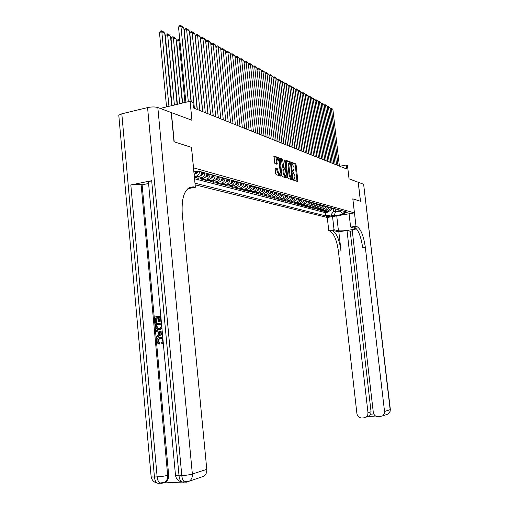 <?xml version="1.0" encoding="UTF-8"?>
<svg xmlns="http://www.w3.org/2000/svg" width="509" height="509" viewBox="0 0 509 509"><rect width="100%" height="100%" fill="white"/><g stroke="black" fill="none" stroke-linecap="round" stroke-linejoin="round"><path stroke-width="0.76" d="M293.407 179.55L293.731 180.256L297.568 181.478L297.829 180.708L296.085 164.821L295.627 163.815L291.752 162.422L291.593 162.956L293.89 167.105L294.037 168.434L293.311 170.903L292.662 170.7L292.497 171.247L294.8 175.357L294.946 176.693L294.202 179.187L293.572 178.996L293.407 179.55M275.445 168.091L275.146 168.893L275.649 173.594L276.152 174.657L280.815 176.139L281.07 175.331L279.282 158.802L278.798 157.739L274.103 156.053L274.459 162.517L274.962 163.586L277.004 164.28L276.953 160.691L277.602 158.566L279.047 161.429L280.224 172.328L279.549 174.479L278.13 171.641L277.443 168.759L275.286 168.123M356.612 228.935L352.145 229.654L373.288 412.335C373.892 415.21 375.578 416.699 378.346 416.788L382.641 415.904L384.18 414.008L384.537 411.488L390.155 409.656L363.623 184.277L358.272 182.279L360.499 201.284L352.807 198.841L360.423 201.259L358.196 182.254L349.04 178.837L347.507 165.622L346.126 165.056L346.578 168.956L193.496 107.978L192.949 102.424L190.08 101.253L160.195 108.423M191.467 147.368L174.199 141.826L171.399 112.604L191.944 120.264L190.08 101.253M191.518 147.356L193.522 167.843L354.436 212.877L327.242 217.477L195.125 184.843M352.801 198.828L354.436 212.877M287.668 177.45L288.145 178.474L292.548 179.874L292.783 179.092L291.027 163.007L290.563 161.989L286.128 160.392L287.668 177.45M286.732 178.023L282.234 176.591L281.744 175.548L280.204 158.254L282.196 158.967L282.673 160.017L283.876 167.703L285.186 168.142L285.428 167.359L284.677 160.475L284.843 159.928L285.212 160.666L287.012 177.24L286.732 178.023M199.541 171.393C199.452 173.913 198.325 175.503 196.162 176.171L198.313 176.738L194.883 177.425L198.09 178.265L197.95 176.808M204.847 172.863C204.764 175.351 203.645 176.928 201.5 177.584L203.6 178.137L200.202 178.818L203.339 179.639L203.199 178.22M210.045 174.294C209.963 176.763 208.855 178.315 206.724 178.964L208.779 179.512L205.413 180.18L208.48 180.981L208.346 179.594M215.129 175.7C215.052 178.144 213.952 179.683 211.839 180.32L213.856 180.854L210.51 181.516L213.519 182.298L213.386 180.943M220.117 177.075C220.034 179.492 218.946 181.013 216.847 181.643L218.825 182.171L215.504 182.82L218.456 183.59L218.323 182.267M224.997 178.424C224.914 180.816 223.839 182.324 221.759 182.947L223.693 183.456L220.397 184.099L223.286 184.856L223.158 183.564M229.782 179.747C229.699 182.114 228.63 183.603 226.569 184.22L228.465 184.722L225.194 185.352L228.026 186.097L227.898 184.831M234.464 181.039C234.388 183.386 233.326 184.856 231.277 185.467L233.141 185.957L229.896 186.587L232.67 187.312L232.543 186.071M239.065 182.311C238.988 184.627 237.932 186.09 235.902 186.688L237.722 187.172L234.503 187.789L237.226 188.502L237.099 187.293M243.569 183.552C243.493 185.849 242.449 187.293 240.433 187.891L242.214 188.362L239.02 188.973L241.692 189.672L241.571 188.483M247.985 184.773C247.908 187.045 246.871 188.476 244.874 189.068L246.623 189.533L243.455 190.131L246.07 190.818L245.955 189.66M252.318 185.97C252.241 188.222 251.217 189.641 249.225 190.22L250.95 190.671L247.8 191.269L250.371 191.938L250.25 190.805M256.568 187.14C256.498 189.373 255.473 190.78 253.501 191.352L255.187 191.798L252.063 192.383L254.583 193.045L254.468 191.931M260.735 188.292C260.665 190.506 259.654 191.893 257.694 192.459L259.348 192.898L256.25 193.477L258.725 194.126L258.61 193.038M264.826 189.424C264.756 191.613 263.751 192.987 261.811 193.547L263.433 193.98L260.36 194.553L262.784 195.189L262.669 194.12M268.841 190.531C268.777 192.701 267.779 194.063 265.851 194.623L267.441 195.042L264.387 195.609L266.773 196.232L266.659 195.189M272.786 191.619C272.722 193.77 271.73 195.119 269.815 195.666L271.38 196.086L268.345 196.639L270.686 197.257L270.578 196.232M276.654 192.688C276.591 194.82 275.611 196.156 273.708 196.697L275.242 197.104L272.232 197.657L274.529 198.262L274.421 197.257M280.459 193.738C280.395 195.85 279.416 197.174 277.532 197.715L279.04 198.109L276.05 198.656L278.308 199.248L278.2 198.262M284.187 194.769C284.13 196.862 283.157 198.173 281.286 198.707L282.769 199.102L279.797 199.636L282.018 200.222L281.916 199.254M287.859 195.78C287.795 197.855 286.834 199.159 284.97 199.681L286.433 200.069L283.481 200.603L285.664 201.17L285.562 200.228M291.46 196.779C291.396 198.834 290.442 200.12 288.597 200.641L290.028 201.023L287.101 201.551L289.246 202.111L289.144 201.182M294.997 197.753C294.94 199.795 293.992 201.068 292.16 201.583L293.566 201.958L290.658 202.48L292.764 203.027L292.662 202.118M298.478 198.714C298.42 200.737 297.479 202.003 295.659 202.512L297.04 202.875L294.151 203.396L296.225 203.937L296.123 203.04M301.901 199.662C301.843 201.666 300.908 202.919 299.095 203.422L300.456 203.785L297.587 204.294L299.623 204.822L299.527 203.95M305.26 200.584C305.203 202.576 304.274 203.816 302.48 204.319L303.816 204.669L300.965 205.178L302.97 205.7L302.874 204.841M308.569 201.5C308.511 203.473 307.589 204.701 305.801 205.197L307.118 205.547L304.293 206.043L306.259 206.559L306.163 205.712M311.813 202.397C311.762 204.351 310.846 205.572 309.071 206.062L310.369 206.406L307.557 206.902L309.491 207.405L309.402 206.578M315.014 203.282C314.956 205.216 314.047 206.431 312.291 206.915L313.563 207.252L310.77 207.742L312.672 208.238L312.583 207.424M318.157 204.147C318.1 206.069 317.202 207.271 315.453 207.755L316.7 208.086L313.932 208.569L315.803 209.059L315.714 208.257M321.249 205C321.198 206.908 320.301 208.098 318.564 208.575L319.792 208.9L317.043 209.384L318.882 209.861L318.793 209.078M324.29 205.84C324.239 207.736 323.349 208.913 321.624 209.384L322.833 209.708L320.097 210.179L321.911 210.656L321.828 209.88M327.287 206.667C327.236 208.544 326.352 209.714 324.64 210.185L325.83 210.497L323.113 210.968L324.895 211.432L327.605 210.968C329.304 210.51 330.182 209.345 330.233 207.481M324.812 210.675L324.895 211.432M331.683 215.892L326.345 216.357L327.147 216.662L331.683 215.892M194.966 183.189L325.741 215.911L330.895 215.033L333.49 211.394L333.141 208.283M193.865 171.915L198.217 171.03L347.405 212.221L342.175 213.112L345.248 213.945L334.05 215.841L330.895 215.033M194.533 178.774L325.372 212.628L327.834 212.202L326.078 211.744L328.776 211.28C330.475 210.821 331.346 209.663 331.397 207.806M324.64 210.185L321.911 210.656M321.624 209.384L318.882 209.861M318.564 208.575L315.803 209.059M315.453 207.755L312.672 208.238M312.291 206.915L309.491 207.405M309.071 206.062L306.259 206.559M305.801 205.197L302.97 205.7M302.48 204.319L299.623 204.822M299.095 203.422L296.225 203.937M295.659 202.512L292.764 203.027M292.16 201.583L289.246 202.111M288.597 200.641L285.664 201.17M284.97 199.681L282.018 200.222M281.286 198.707L278.308 199.248M277.532 197.715L274.529 198.262M273.708 196.697L270.686 197.257M269.815 195.666L266.773 196.232M265.851 194.623L262.784 195.189M261.811 193.547L258.725 194.126M257.694 192.459L254.583 193.045M253.501 191.352L250.371 191.938M249.225 190.22L246.07 190.818M244.874 189.068L241.692 189.672M240.433 187.891L237.226 188.502M235.902 186.688L232.67 187.312M231.277 185.467L228.026 186.097M226.569 184.22L223.286 184.856M221.759 182.947L218.456 183.59M216.847 181.643L213.519 182.298M211.839 180.32L208.48 180.981M206.724 178.964L203.339 179.639M201.5 177.584L198.09 178.265M196.162 176.171L194.317 176.54M333.49 211.394L335.495 211.929L339.751 211.197M335.145 208.836L335.495 211.929L334.05 215.841M338.759 209.835L338.835 210.478L342.175 213.112M346.126 165.056L339.834 166.271M327.745 211.458L327.834 212.202M325.372 212.628L325.741 215.911M325.83 210.497C327.541 210.032 328.42 208.868 328.47 206.998M322.833 209.708C324.557 209.237 325.442 208.06 325.499 206.177M319.792 208.9C321.529 208.429 322.42 207.239 322.471 205.337M316.7 208.086C318.449 207.602 319.347 206.406 319.397 204.491M313.563 207.252C315.319 206.769 316.223 205.56 316.274 203.625M310.369 206.406C312.132 205.916 313.048 204.701 313.099 202.754M307.118 205.547C308.899 205.051 309.816 203.823 309.873 201.863M303.816 204.669C305.61 204.173 306.533 202.932 306.59 200.953M300.456 203.785C302.263 203.282 303.192 202.028 303.249 200.031M297.04 202.875C298.859 202.372 299.795 201.106 299.852 199.095M293.566 201.958C295.392 201.443 296.34 200.171 296.397 198.141M290.028 201.023C291.873 200.501 292.821 199.216 292.885 197.168M286.433 200.069C288.285 199.547 289.246 198.249 289.303 196.181M282.769 199.102C284.639 198.567 285.6 197.263 285.664 195.176M279.04 198.109C280.923 197.575 281.897 196.258 281.961 194.152M275.242 197.104C277.138 196.569 278.118 195.233 278.188 193.108M271.38 196.086C273.288 195.539 274.275 194.196 274.345 192.052M267.441 195.042C269.369 194.489 270.362 193.134 270.432 190.97M263.433 193.98C265.374 193.42 266.372 192.052 266.442 189.87M259.348 192.898C261.302 192.332 262.313 190.951 262.383 188.75M255.187 191.798C257.153 191.225 258.171 189.832 258.241 187.605M250.95 190.671C252.928 190.099 253.953 188.686 254.023 186.44M246.623 189.533C248.621 188.947 249.652 187.522 249.728 185.251M242.214 188.362C244.231 187.77 245.268 186.332 245.344 184.042M237.722 187.172C239.752 186.574 240.802 185.123 240.872 182.807M233.141 185.957C235.183 185.352 236.24 183.883 236.316 181.548M228.465 184.722C230.52 184.112 231.589 182.623 231.665 180.269M223.693 183.456C225.767 182.839 226.842 181.338 226.919 178.958M218.825 182.171C220.912 181.541 222 180.027 222.077 177.622M213.856 180.854C215.962 180.218 217.057 178.684 217.139 176.254M208.779 179.512C210.904 178.869 212.011 177.317 212.094 174.861M203.6 178.137C205.744 177.488 206.851 175.923 206.94 173.442M198.313 176.738C200.47 176.076 201.589 174.492 201.679 171.985M194.145 174.803L196.251 171.431M293.311 170.903L292.694 171.024M296.995 181.293L295.245 164.986L294.794 163.981L291.587 162.823M290.162 163.045L289.716 162.155L285.893 160.78M291.937 179.683L291.861 178.513M291.975 178.481L290.62 163.809L289.621 162.867L288.889 165.349L289.945 175.051L291.441 178.309L291.975 178.481L291.224 178.627M289.398 162.912L288.775 163.039L288.037 165.514L288.889 165.349M291.129 178.646L290.594 178.474L289.093 175.217L288.037 165.514M279.956 158.643L282.196 158.967M284.442 168.275L283.017 167.868L282.533 166.831L281.337 159.139M285.148 168.148L286.173 174.231L285.524 176.356L284.143 173.563L283.729 169.758L283.971 168.969L285.288 169.408M286.001 175.999L286.153 177.399L287.012 177.24M283.863 169.007L283.112 169.134L282.87 169.923L283.284 173.734L284.868 176.477M286.153 177.838L286.153 177.399M278.894 174.606L277.259 171.813L276.572 168.931L275.146 168.46M277.405 158.611L276.737 158.744L276.082 160.863L276.953 160.691M276.381 164.076L276.082 160.863M278.468 159.412L277.933 157.917L273.848 156.448M280.204 175.942L280.052 174.097M330.742 210.032L332.593 208.136M331.022 209.587L332.046 207.984M331.696 207.888L331.295 208.862M337.982 165.533L331.442 108.621L330.118 108.913M339.408 166.099L332.88 109.403L330.99 107.857L332.88 109.403M330.055 108.328L330.99 107.857M332.542 216.579L334.044 229.763L338.428 230.717C341.234 231.48 354.989 229.661 355.327 228.477L350.612 227.065L356.465 226.295C360.633 228.458 363.579 235.406 365.303 247.139L384.537 411.488M334.044 229.763L329.247 230.73C333.669 232.81 336.729 239.65 338.428 251.23L356.904 413.562C357.503 416.426 359.157 417.895 361.886 417.991L364.069 417.832L366.582 416.731L367.746 414.937L367.988 412.729L371.055 411.768L370.73 414.18L373.752 413.957M338.841 231.805L331.862 230.303C336.264 232.397 339.312 239.236 341.017 250.835L338.841 231.805L347.004 230.482L350.198 231.201L352.285 230.863M347.004 230.482L367.988 412.729M363.623 184.277L390.352 409.503L389.805 412.131L388.284 413.995L389.964 412.093L390.358 409.56M349.079 213.78L350.612 227.065M352.832 198.841L356.007 226.187M327.274 217.47L328.757 230.622M350.198 231.201L371.055 411.768M356.465 226.295L353.787 226.734C357.98 228.891 360.932 235.826 362.656 247.539L365.303 247.139M375.489 416.006L368.478 416.515L369.4 416.076L370.73 414.18M160.488 338.44L159.502 338.695L158.146 341.055L159.934 342.964L159.82 344.039L157.841 343.397L156.887 341.278C156.753 339.484 157.408 338.281 158.859 337.677L159.883 337.41L162.899 338.765M160.45 337.378L162.835 338.014M163.281 342.875L161.843 343.581L161.55 342.544L162.689 340.508C162.346 338.911 161.448 338.231 159.985 338.466L160.45 338.44M162.441 333.809L156.613 337.391L156.511 336.271L158.394 335.183L158.102 331.995L156.066 331.391L155.964 330.277L162.288 332.148M162.473 334.089L156.613 337.391M157.777 317.705L156.11 317.928L156.511 322.312L155.245 322.42L154.749 316.98L160.819 316.178M160.475 317.349L159.037 317.54L159.4 321.453L158.134 321.561L157.771 317.641L156.11 317.928M148.488 182.566L148.424 181.859L151.682 180.695L130.826 184.939C134.84 184.233 138.27 184.112 141.114 184.589L142.119 184.812L168.67 474.98C168.848 478.066 167.868 480.413 165.743 482.023L163.796 482.869M163.586 482.958L181.923 482.093M184.659 481.966L183.552 481.908M142.119 184.812L148.577 183.507M161.945 328.381L160.691 329.285L158.993 329.571M118.871 116.141L118.788 115.187L121.81 113.812L147.572 107.584C151.631 106.75 155.048 106.737 157.828 107.539L171.215 112.534L174.014 141.769L191.46 147.336L195.367 187.261L193.503 186.86C185.212 187.261 181.446 195.99 182.203 213.042L206.788 469.343C206.972 472.307 206.043 474.598 203.988 476.201L189.488 481.094C191.588 479.446 192.548 477.092 192.357 474.038L206.788 469.343M195.367 187.261L187.872 188.654M194.374 187.026L190.729 187.738L189.52 187.547M155.576 317.934L155.977 322.324L156.511 322.312M155.977 322.324L155.245 322.42M160.857 321.491L160.469 317.285L158.509 317.546L158.865 321.465L159.4 321.453M158.865 321.465L158.134 321.561M158.509 317.546L159.037 317.54M161.868 327.573L160.163 329.304L159.152 329.552C157.116 329.813 155.939 328.801 155.62 326.517L155.372 323.845L161.455 323.062M156.206 324.806L156.957 328.044L159.069 328.502L159.991 328.28L161.226 326.937L161.099 324.176L156.206 324.806L156.734 324.787L157.485 328.025L158.897 328.515M159.152 329.552L159.68 329.533M161.105 324.227L156.734 324.787M156.346 326.339L156.88 326.32M156.957 328.044L157.485 328.025M155.964 330.277L162.307 332.345M160.698 332.765L158.865 332.224L159.101 334.776L161.926 333.134L160.698 332.765M159.412 332.383L159.603 334.477M159.985 338.466L158.967 338.72L157.612 341.087L158.146 341.055M157.612 341.087L159.4 342.996L159.934 342.964M163.217 342.163L161.843 343.581M159.4 342.996L159.292 344.078M327.802 209.25L329.686 207.328M328.082 208.805L329.132 207.176M328.776 207.08L328.362 208.079M324.818 208.455L326.733 206.514M325.098 208.009L326.167 206.361M325.811 206.26L325.378 207.29M321.783 207.64L323.737 205.687M322.063 207.208L323.164 205.528M322.795 205.426L322.35 206.482M318.704 206.819L320.689 204.847M318.978 206.387L320.104 204.688M319.735 204.58L319.27 205.661M335.107 164.388L328.534 107.03L327.192 107.329M336.551 164.961L329.997 107.825L328.082 106.26L329.997 107.825M327.128 106.763L328.082 106.26M332.186 163.224L325.582 105.414L324.214 105.719M333.656 163.809L327.064 106.228L325.13 104.644L327.064 106.228M324.15 105.166L325.13 104.644M329.215 162.04L322.579 103.779L321.192 104.09M330.71 162.632L324.087 104.6L322.127 103.003L324.087 104.6M321.128 103.543L322.127 103.003M326.199 160.838L319.531 102.112L318.119 102.43M327.713 161.442L321.058 102.945L319.073 101.329L321.058 102.945M318.055 101.895L319.073 101.329M315.567 205.986L317.591 203.988M315.841 205.553L316.999 203.829M316.617 203.721L316.14 204.828M323.132 159.616L316.426 100.419L314.995 100.744M324.672 160.227L317.985 101.266L316.426 100.419L315.974 99.63L317.985 101.266M314.931 100.222L315.974 99.63M312.386 205.133L314.441 203.123M312.66 204.707L313.837 202.957M313.455 202.849L312.959 203.982M320.015 158.375L313.277 98.695L311.82 99.026M321.58 158.999L314.861 99.56L313.277 98.695L312.819 97.906L314.861 99.56M311.762 98.523L312.819 97.906M309.141 204.268L311.241 202.238M309.415 203.848L310.624 202.067M310.236 201.958L309.72 203.123M316.84 157.109L310.07 96.945L308.588 97.283M318.437 157.745L311.68 97.823L310.07 96.945L309.618 96.15L311.68 97.823M308.53 96.799L309.618 96.15M305.852 203.39L307.983 201.341M306.125 202.97L307.36 201.163M306.965 201.055L306.431 202.251M313.62 155.824L306.812 95.164L305.305 95.514M315.236 156.473L308.448 96.061L306.812 95.164L306.361 94.362L308.448 96.061M305.254 95.043L306.361 94.362M302.499 202.493L304.675 200.425M302.772 202.079L304.038 200.247M303.638 200.139L303.084 201.36M310.337 154.52L303.504 93.357L301.964 93.713M311.985 155.175L305.165 94.267L303.504 93.357L303.046 92.549L305.165 94.267M301.913 93.255L303.046 92.549M299.095 201.589L301.303 199.496M299.381 201.144L300.66 199.318M300.253 199.204L299.68 200.457M307.003 153.19L300.132 91.518L298.567 91.881M308.677 153.858L301.824 92.441L300.132 91.518L299.674 90.704L301.824 92.441M298.522 91.435L299.674 90.704M295.627 200.661L297.88 198.548M295.933 200.19L297.224 198.37M296.804 198.249L296.213 199.534M303.612 151.841L296.702 89.641L295.112 90.017M305.317 152.515L298.427 90.583L296.702 89.641L296.244 88.827L298.427 90.583M295.067 89.59L296.244 88.827M292.096 199.719L294.393 197.587M292.37 199.312L293.725 197.403M293.305 197.282L292.688 198.599M300.157 150.467L293.216 87.739L291.6 88.121M301.894 151.154L294.966 88.693L293.216 87.739L292.758 86.918L294.966 88.693M291.555 87.713L292.758 86.918M288.508 198.764L290.849 196.608M288.781 198.357L290.168 196.417M289.736 196.302L289.106 197.645M296.645 149.067L289.672 85.798L288.024 86.193M298.408 149.767L291.453 86.772L289.672 85.798L289.214 84.978L291.453 86.772M287.979 85.798L289.214 84.978M284.855 197.791L287.241 195.609M285.129 197.384L286.548 195.418M286.109 195.297L285.454 196.678M293.069 147.642L286.058 83.832L284.385 84.227M294.864 148.354L287.871 84.818L286.058 83.832L285.6 82.999L287.871 84.818M284.34 83.858L285.6 82.999M281.133 196.798L283.564 194.597M281.407 196.398L282.864 194.4M282.412 194.279L281.738 195.691M289.43 146.191L282.387 81.822L280.675 82.229M291.256 146.916L284.232 82.827L282.387 81.822L281.929 80.988L284.232 82.827M280.637 81.873L281.929 80.988M277.348 195.787L277.889 195.736L279.829 193.566M277.621 195.386L279.11 193.363M278.652 193.242L277.952 194.686M285.721 144.715L278.646 79.779L276.909 80.193M287.585 145.453L280.523 80.804L278.646 79.779L278.188 78.94L280.523 80.804M276.871 79.862L278.188 78.94M273.492 194.762L274.065 194.705L276.018 192.51M273.772 194.355L275.286 192.313M274.822 192.186L274.096 193.662M281.948 143.214L274.835 77.699L273.066 78.125M283.844 143.964L276.75 78.742L274.835 77.699L274.376 76.853L276.75 78.742M273.034 77.813L273.549 77.05L274.376 76.853M269.566 193.719L270.177 193.655L272.143 191.441M269.846 193.312L271.399 191.238M270.928 191.104L270.177 192.625M278.105 141.68L270.953 75.58L269.153 76.019M280.033 142.45L272.907 76.643L270.953 75.58L270.502 74.728L272.907 76.643M269.121 75.726L269.668 74.931L270.502 74.728M265.564 192.65L266.213 192.587L268.192 190.353M265.844 192.243L267.435 190.143M266.951 190.01L266.175 191.562M274.186 140.121L267.009 73.423L265.17 73.869M276.158 140.904L268.987 74.505L267.009 73.423L266.551 72.564L268.987 74.505M265.138 73.595L265.711 72.768L266.551 72.564M261.486 191.569L262.173 191.499L264.171 189.24M261.772 191.155L263.395 189.03M262.905 188.89L262.103 190.481M270.203 138.531L262.981 71.222L261.111 71.686M272.2 139.332L265.004 72.329L262.981 71.222L262.523 70.363L265.004 72.329M261.085 71.432L261.683 70.566L262.523 70.363M257.338 190.461L258.057 190.385L260.074 188.107M257.624 190.048L259.285 187.891M258.782 187.751L257.955 189.38M266.137 136.915L258.884 68.989L256.975 69.459M268.179 137.723L260.945 70.108L258.884 68.989L258.426 68.117L260.945 70.108M256.95 69.23L257.573 68.327L258.426 68.117M253.1 189.335L253.864 189.259L255.893 186.956M253.654 188.419L255.092 186.733M254.583 186.593L253.724 188.254M261.995 135.26L254.704 66.704L252.763 67.188M264.076 136.094L256.803 67.85L254.704 66.704L254.252 65.826L256.803 67.85M252.738 66.984L253.393 66.043L254.252 65.826M248.786 188.184L249.595 188.107L251.637 185.779M249.086 187.764L250.816 185.556M250.301 185.41L249.41 187.115M257.77 133.581L250.447 64.376L248.468 64.878M259.895 134.427L252.585 65.546L250.447 64.376L249.995 63.498L252.585 65.546M248.449 64.694L249.13 63.714L249.995 63.498M244.39 187.013L245.236 186.93L247.298 184.582M244.689 186.587L246.464 184.353M245.936 184.207L245.014 185.944M253.469 131.863L246.108 62.009L244.085 62.518M255.626 132.728L248.29 63.199L246.108 62.009L245.656 61.125L248.29 63.199M244.072 62.359L244.784 61.341L245.656 61.125M239.898 185.823L240.795 185.734L242.869 183.361M240.203 185.391L242.023 183.125M241.482 182.979L240.534 184.754M249.079 130.119L241.686 59.591L239.624 60.113M251.281 130.998L243.906 60.806L241.686 59.591L241.228 58.7L243.906 60.806M239.605 59.979L240.356 58.923L241.228 58.7M235.323 184.602L236.265 184.512L238.358 182.114M235.635 184.169L237.493 181.872M236.939 181.726L235.96 183.545M244.6 128.332L237.175 57.129L235.069 57.663M246.852 129.229L239.44 58.363L237.175 57.129L236.717 56.232L239.44 58.363M235.056 57.555L235.839 56.454L236.717 56.232M230.66 183.361L231.646 183.265L233.758 180.841M230.971 182.922L232.874 180.6M232.308 180.447L231.296 182.305M240.032 126.512L232.568 54.616L230.424 55.169M242.329 127.428L234.884 55.875L232.568 54.616L232.117 53.712L234.884 55.875M230.418 55.087L231.226 53.941L232.117 53.712M225.894 182.095L226.938 181.993L229.063 179.55M226.219 181.643L228.159 179.295M227.587 179.143L226.537 181.045M235.374 124.66L227.873 52.052L225.684 52.618M237.716 125.589L230.233 53.337L227.873 52.052L227.428 51.142L230.233 53.337M225.678 52.561L226.53 51.371L227.428 51.142M221.033 180.803L222.128 180.695L224.265 178.226M221.364 180.345L223.349 177.972M222.764 177.806L221.676 179.753M230.615 122.764L223.082 49.43L220.849 50.016M233.007 123.719L225.493 50.747L223.082 49.43L222.637 48.52L225.493 50.747M220.849 49.99L221.733 48.756L222.637 48.52M216.071 179.486L217.216 179.372L219.379 176.871M216.408 179.015L218.437 176.617M217.839 176.451L216.719 178.443M225.761 120.83L218.196 46.764L215.918 47.362L223.298 119.85L215.714 45.409L213.207 44.035L210.911 44.646L218.329 117.865M228.204 121.804L220.651 48.107L218.196 46.764L217.75 45.842L220.651 48.107M215.918 47.362L216.84 46.084L217.75 45.842M211.006 178.144L212.208 178.023L214.384 175.497M211.35 177.66L211.922 177.501L213.424 175.23M212.819 175.064L211.655 177.094M220.804 118.858L213.207 44.035L212.762 43.112L214.518 44.073L215.714 45.409M210.911 44.646L211.839 43.354L212.762 43.112M205.833 176.769L207.093 176.642L209.288 174.091M206.19 176.279L206.794 176.108L208.308 173.817M207.685 173.645L206.489 175.726M215.746 116.841L208.111 41.254L205.795 41.872L213.246 115.842M218.291 117.853L210.675 42.654L208.111 41.254L207.666 40.319L209.46 41.305L210.675 42.654M205.795 41.872L206.743 40.567L207.666 40.319M200.546 175.363L201.869 175.236L204.084 172.653M200.915 174.861L201.551 174.689L203.078 172.373M202.448 172.201L201.208 174.326M210.58 114.779L202.906 38.41L200.571 39.04L208.06 113.781M213.176 115.817L205.521 39.842L202.906 38.41L202.467 37.475L204.3 38.474L205.521 39.842M200.571 39.04L201.532 37.723L202.467 37.475M195.144 173.932L196.531 173.798L198.764 171.183M184.958 102.481L178.926 40.593L176.617 41.216L182.623 103.041M195.526 173.416L196.2 173.245L197.664 171.145M196.907 171.298L195.812 172.895M179.9 41.095L178.926 40.593L178.513 39.645L179.823 40.326M176.617 41.216L177.59 39.899L178.513 39.645M205.299 112.68L197.594 35.509L195.24 36.152L202.754 111.668M207.952 113.736L200.266 36.966L197.594 35.509L197.155 34.561L199.025 35.585L200.266 36.966M195.24 36.152L196.213 34.822L197.155 34.561M179.741 103.734L173.346 37.704L176.152 39.155L182.362 103.104M171.018 38.347L172.01 37.011L172.939 36.756L173.346 37.704L171.018 38.347L177.387 104.294M172.939 36.756L174.905 37.774L176.152 39.155M199.897 110.529L192.167 32.544L189.793 33.193L197.339 109.511M202.614 111.611L194.896 34.033L192.167 32.544L191.728 31.59L193.643 32.64L194.896 34.033M189.793 33.193L190.78 31.851L191.728 31.59M174.409 105.013L167.646 34.765L170.509 36.241L177.087 104.37M165.304 35.414L166.303 34.065L167.245 33.804L167.646 34.765L165.304 35.414L172.036 105.579M167.245 33.804L169.249 34.847L170.509 36.241M194.387 108.328L186.612 29.509L184.226 30.171L191.257 101.736M197.155 109.435L189.405 31.036L186.612 29.509L186.179 28.555L188.139 29.624L189.405 31.036M184.226 30.171L185.225 28.822L186.179 28.555M168.95 106.324L161.824 31.749L164.751 33.263L171.692 105.662M159.457 32.411L160.475 31.055L161.423 30.788L161.824 31.749L159.457 32.411L166.551 106.896M161.423 30.788L163.472 31.851L164.751 33.263M188.311 101.673L180.943 26.417L178.532 27.085L185.874 102.264M191.034 101.641L183.794 27.97L180.943 26.417L180.51 25.45L182.508 26.544L183.794 27.97M178.532 27.085L179.55 25.717L180.51 25.45M327.605 210.968L328.776 211.28M327.077 216.051L327.147 216.662M293.4 179.295L294.094 179.168M292.49 171.011L293.19 170.878M294.794 163.981L295.627 163.815M295.245 164.986L296.085 164.821M296.989 180.867L297.829 180.708M289.716 162.155L290.563 161.989M290.365 163.141L291.027 163.007M291.937 179.251L292.783 179.092M289.093 175.217L289.945 175.051M290.594 178.474L291.441 178.309M281.814 160.189L282.673 160.017M282.533 166.831L283.392 166.659M283.017 167.868L283.876 167.703M284.289 168.301L285.148 168.135M284.709 160.761L285.212 160.666M283.284 173.734L284.143 173.563M282.87 169.923L283.729 169.758M276.572 168.931L277.443 168.759M277.061 169.987L277.933 169.815M277.259 171.813L278.13 171.641M276.381 163.656L277.252 163.484M277.933 157.917L278.798 157.739M278.417 158.973L279.282 158.802M280.204 175.503L281.07 175.331M331.893 208.429L332.447 208.582M331.862 230.303L329.247 230.73M341.017 250.835L338.428 251.23M375.515 416.018L367.937 416.578M336.735 215.867L338.428 230.717M121.81 113.812L154.443 477.016L157.141 476.876L130.826 184.939M151.682 180.695L179.028 475.775L181.796 475.635L147.572 107.584M157.828 107.539L192.357 474.038C189.609 474.821 186.09 475.355 181.796 475.635C182.146 478.689 183.055 480.763 184.525 481.864L189.488 481.094L186.44 482.163L181.758 481.998L183.685 482.297M141.114 184.589L167.671 475.291L168.67 474.98M148.424 181.859L175.529 475.648C176.318 479.045 178.398 481.158 181.758 481.998C180.281 480.897 179.372 478.823 179.028 475.775L175.529 475.648L175.49 475.215M118.788 115.187L151.148 476.901C151.905 480.229 153.928 482.309 157.217 483.149C155.703 482.068 154.774 480.025 154.443 477.016L151.148 476.901L151.109 476.475M167.671 475.291C164.852 476.074 161.34 476.602 157.141 476.876C157.478 479.892 158.401 481.94 159.915 483.022L164.744 482.347C166.876 480.731 167.849 478.384 167.671 475.291M159.202 483.442L157.217 483.149L161.894 483.315L165.743 482.023M328.979 207.627L329.539 207.787M326.021 206.819L326.587 206.972M323.011 205.992L323.584 206.145M319.951 205.146L320.536 205.312M316.84 204.294L317.438 204.459M313.684 203.428L314.288 203.594M310.465 202.544L311.082 202.716M307.201 201.647L307.824 201.819M303.879 200.731L304.516 200.909M300.501 199.802L301.143 199.98M297.059 198.86L297.72 199.038M293.559 197.899L294.234 198.084M290.003 196.919L290.684 197.11M284.951 197.657L285.282 197.746M286.382 195.927L287.076 196.118M281.242 196.659L281.592 196.754M282.692 194.915L283.398 195.106M277.462 195.641L277.838 195.742M278.938 193.878L279.657 194.075M273.613 194.603L274.014 194.712M275.121 192.828L275.853 193.032M274.332 192.612L274.656 192.701M269.694 193.547L270.126 193.662M271.227 191.759L271.971 191.963M270.419 191.537L270.756 191.632M265.698 192.466L266.156 192.593M267.263 190.671L268.02 190.881M266.43 190.442L266.78 190.538M261.632 191.371L262.122 191.505M263.223 189.564L263.993 189.774M262.37 189.329L262.733 189.424M257.49 190.251L258.006 190.391M259.106 188.432L259.895 188.648M258.235 188.19L258.61 188.292M257.859 189.596L257.898 189.94M253.266 189.113L253.813 189.265M254.914 187.28L255.715 187.497M254.016 187.032L254.405 187.14M248.958 187.955L249.537 188.114M250.638 186.103L251.459 186.332M249.715 185.849L250.123 185.963M249.365 187.217L249.41 187.643M244.568 186.771L245.185 186.937M246.28 184.907L247.119 185.136M245.332 184.646L245.752 184.761M244.994 185.995L245.045 186.459M240.095 185.562L240.738 185.74M241.839 183.685L242.691 183.921M240.865 183.418L241.298 183.539M240.541 184.748L240.592 185.257M235.527 184.334L236.214 184.519M237.309 182.438L238.174 182.68M236.303 182.165L236.761 182.292M235.998 183.507L236.049 184.029M230.87 183.075L231.589 183.272M232.689 181.172L233.574 181.414M231.652 180.886L232.123 181.019M231.366 182.241L231.417 182.776M226.117 181.796L226.88 181.999M227.968 179.874L228.872 180.122M226.906 179.582L227.396 179.722M226.639 180.949L226.69 181.497M221.269 180.491L222.07 180.701M223.158 178.551L224.081 178.805M222.064 178.252L222.573 178.392M221.816 179.632L221.873 180.192M216.319 179.155L217.158 179.378M218.246 177.202L219.188 177.463M217.127 176.897L217.655 177.043M216.891 178.284L216.949 178.856M211.267 177.794L212.151 178.029M213.233 175.828L214.194 176.089M212.075 175.51L212.628 175.662M211.865 176.909L211.922 177.501M206.107 176.4L207.036 176.648M208.117 174.422L209.097 174.689M206.928 174.091L207.494 174.25M206.737 175.51L206.794 176.108M200.839 174.981L201.806 175.242M202.887 172.984L203.886 173.257M201.659 172.646L202.251 172.806M201.494 174.072L201.551 174.689M195.45 173.524L196.474 173.804M197.543 171.514L198.567 171.794M196.137 172.608L196.2 173.245M293.4 179.34L294.202 179.187M291.154 178.653L292.001 178.487M284.334 168.314L285.186 168.142M284.665 176.521L285.524 176.356M283.112 169.134L283.895 168.982M278.678 174.644L279.549 174.479M366.028 417.17L369.4 416.076M382.641 415.904L388.284 413.995M189.851 187.579L193.503 186.86M160.691 329.285L160.163 329.304M159.502 338.695L158.967 338.72"/></g></svg>
